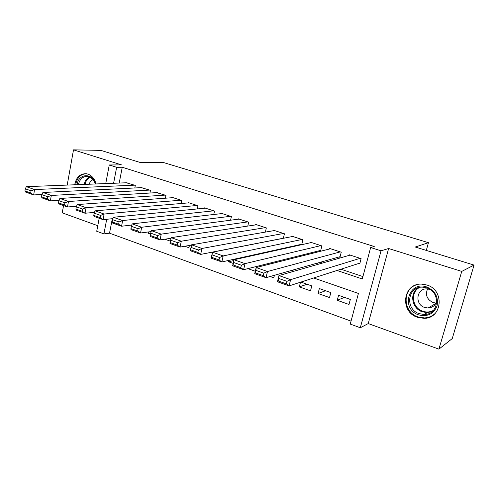 <?xml version="1.0" encoding="UTF-8"?>
<svg xmlns="http://www.w3.org/2000/svg" width="499" height="499" viewBox="0 0 499 499"><rect width="100%" height="100%" fill="white"/><g stroke="black" fill="none" stroke-linecap="round" stroke-linejoin="round"><path stroke-width="0.75" d="M96.033 183.956C94.66 178.892 91.953 175.604 87.918 174.095L86.29 173.721C80.065 173.583 76.197 177.27 74.694 184.792M417.619 317.345L423.944 318.325C442.307 318.742 444.921 289.988 426.838 285.01L421.792 284.131C402.874 282.864 399.368 311.9 417.619 317.345M112.325 218.705L109.531 233.189L103.917 233.9L96.725 231.268L99.182 218.269M63.548 205.576L62.25 212.855L97.773 225.71M105.744 183.582L109.262 164.969L121.519 164.888L73.503 149.856L100.829 150.38L139.801 162.356L162.768 162.318L428.466 242.689L415.28 247.024L474.05 265.088L452.244 338.584L438.908 349.144L461.75 271.406L388.621 248.508L381.043 250.81L360.303 327.756L350.254 324.082L358.419 293.443L313.69 277.974M388.621 248.508L368.243 323.57L438.908 349.144M368.243 323.57L360.303 327.756M109.531 233.189L351.046 321.125M73.503 149.856L67.209 185.079M474.05 265.088L461.75 271.406M134.805 187.973L135.31 185.41L126.303 182.777M149.937 193.032L150.48 190.331L141.286 187.655M165.387 198.209L165.974 195.358L156.574 192.633M181.162 203.505L181.798 200.492L172.261 197.398L172.199 197.716M197.28 208.938L197.972 205.738L188.229 202.575L188.154 202.912M213.753 214.501L214.501 211.096L204.54 207.865L204.465 208.226M230.582 220.215L231.399 216.578L221.219 213.273L221.132 213.653M247.778 226.072L248.677 222.18L238.266 218.805L238.173 219.211M265.362 232.097L266.347 227.912L255.7 224.456L255.6 224.893M283.338 238.297L284.43 233.775L273.533 230.245L273.421 230.713M301.72 244.678L302.93 239.776L291.778 236.158L291.653 236.663M319.641 250.654L320.595 250.966L321.867 245.92L310.453 242.215L310.316 242.763M338.964 256.985L339.944 257.309L341.26 252.207L329.571 248.421L329.421 249.013M344.435 297.367L337.262 300.311L348.994 304.465L350.329 299.437L338.565 295.308L337.262 300.311M325.566 290.742L318.075 293.506L329.533 297.566L330.818 292.582L319.335 288.553L318.075 293.506M307.122 284.262L299.325 286.863L310.521 290.83L311.769 285.896L300.916 282.085M270.134 276.515L273.801 277.812L274.406 275.298M247.891 268.63L255.288 271.25M233.838 260.553L228.486 261.75L233.183 263.416M184.786 246.257L188.915 247.722L189.402 245.464M164.882 239.202L170.415 241.167M150.785 232.983L148.29 233.32L150.542 234.118M300.479 282.228L299.325 286.863M257.047 267.314L257.191 266.728L256.474 266.478M236.027 259.299L235.16 258.993M228.792 260.403L228.486 261.75M148.577 231.923L148.29 233.32M127.388 225.554L127.32 225.891L126.621 225.642M337.018 270.464L362.28 278.96L370.651 247.529L374.244 246.512L122.249 167.246L119.199 183.058M280.444 248.97L281.243 249.238M300.099 255.55L301.596 256.049M320.252 262.293L322.485 263.042M340.917 269.211L362.91 276.577M358.756 263.472L359.754 263.803L361.12 258.65L349.144 254.764L348.976 255.426M300.766 244.466L301.533 244.722M426.289 250.411L428.466 242.689M109.262 164.969L116.654 167.302L113.597 183.276M122.249 167.246L116.654 167.302M370.651 247.529L381.043 250.81M106.711 219.279L103.917 233.9M294.111 271.2L291.74 270.383M271.961 263.547L270.377 262.998M250.423 256.093L249.581 255.8M276.016 249.949L276.82 250.217M295.838 256.617L297.348 257.122M316.166 263.453L318.418 264.208M432.302 315.761L431.953 315.83M360.116 258.326L290.605 279.658L289.071 285.896L359.947 263.092M286.339 283.856L289.071 285.896L277.45 281.76L278.96 275.56L290.605 279.658L286.95 281.355L278.785 278.467L278.18 280.956L286.339 283.856L286.95 281.355M350.136 255.089L278.96 275.56L278.785 278.467M277.45 281.76L278.18 280.956M426.689 286.969C435.134 290.73 438.602 297.024 437.087 305.843C433.687 313.983 427.562 317.002 418.723 314.9C400.441 309.33 408.5 280.369 426.689 286.969M419.316 313.69L424.269 314.47C438.989 314.863 441.153 291.871 426.689 287.861L422.553 287.15C407.477 286.208 404.745 309.38 419.316 313.69M436.02 303.074L433.151 302.569C426.988 299.537 425.123 294.984 427.543 288.915M429.982 289.426L426.894 288.884C416.353 288.297 414.482 304.509 424.699 307.478L428.092 308.014C432.72 307.64 435.621 305.226 436.793 300.778M417.638 284.542C402.001 287.867 402.431 312.268 418.137 316.952L424.406 317.919C428.504 317.751 432.028 316.31 434.978 313.59M86.339 173.721C80.576 174.076 77.021 177.75 75.673 184.749M77.102 184.692C78.443 173.365 92.483 172.448 95.315 183.757L95.378 183.981M95.197 183.994C93.75 179.634 91.205 177.114 87.55 176.44C82.822 176.29 79.765 179.029 78.387 184.642M92.982 179.677C91.149 180.457 89.876 181.973 89.165 184.225M340.281 251.889L267.476 271.518L266.004 277.681L340.106 256.661M263.241 275.648L266.004 277.681L254.721 273.664L256.168 267.539L267.476 271.518L263.834 273.178L255.9 270.371L255.32 272.828L263.241 275.648L263.834 273.178M330.538 248.733L256.168 267.539L255.9 270.371M254.721 273.664L255.32 272.828M320.913 245.608L245.015 263.615L243.599 269.703L320.745 250.379M240.811 267.67L243.599 269.703L232.634 265.799L234.019 259.748L245.015 263.615L241.373 265.231L233.663 262.505L233.108 264.932L240.811 267.67L241.373 265.231M311.401 242.526L234.019 259.748L233.663 262.505M232.634 265.799L233.108 264.932M301.995 239.476L223.184 255.931L221.824 261.95L301.833 244.229M219.011 259.923L221.824 261.95L211.164 258.151L212.499 252.17L223.184 255.931L219.554 257.509L212.056 254.858L211.526 257.259L219.011 259.923L219.554 257.509M292.701 236.457L212.499 252.17L212.056 254.858M211.164 258.151L211.526 257.259M283.513 233.482L201.958 248.465L200.654 254.409L283.357 238.223M197.816 252.388L200.654 254.409L190.287 250.716L191.566 244.809L201.958 248.465L198.334 250.005L191.048 247.429L190.537 249.799L197.816 252.388L198.334 250.005M274.438 230.538L191.566 244.809L191.048 247.429M190.287 250.716L190.537 249.799M265.456 227.625L181.318 241.198L180.064 247.074L191.504 245.096M256.58 224.743L171.207 237.643L181.318 241.198L177.706 242.707L170.621 240.2L170.128 242.545L177.207 245.065L177.706 242.707M177.207 245.065L180.064 247.074L169.984 243.481L170.128 242.545M170.621 240.2L171.207 237.643M247.803 221.899L161.239 234.131L160.036 239.938L171.07 238.26M239.127 219.086L151.397 230.669L161.239 234.131L157.634 235.603L150.735 233.164L150.268 235.484L157.154 237.936L157.634 235.603M157.154 237.936L160.036 239.938L150.218 236.445L150.268 235.484M150.735 233.164L151.397 230.669M230.544 216.298L141.691 227.257L140.537 232.996L151.16 231.573M222.061 213.547L132.116 223.883L141.691 227.257L138.104 228.698L131.387 226.321L130.931 228.611L137.643 231L138.104 228.698M137.643 231L140.537 232.996L130.981 229.596L130.931 228.611M131.387 226.321L132.116 223.883M213.666 210.828L122.66 220.558L121.55 226.234L131.767 225.037M205.363 208.133L113.335 217.277L122.66 220.558L119.086 221.968L112.543 219.654L112.107 221.924L118.643 224.244L119.086 221.968M118.643 224.244L121.55 226.234L112.244 222.922L112.107 221.924M112.543 219.654L113.335 217.277M197.155 205.469L104.129 214.04L103.062 219.647L112.88 218.649M189.034 202.837L95.041 210.84L104.129 214.04L100.561 215.412L94.192 213.16L93.775 215.406L100.137 217.664L100.561 215.412M100.137 217.664L103.062 219.647L93.993 216.423L93.775 215.406M94.192 213.16L95.041 210.84M181 200.23L86.071 207.684L85.042 213.235L94.467 212.406M173.053 197.654L77.214 204.565L86.071 207.684L82.516 209.031L76.31 206.836L75.904 209.05L82.104 211.258L82.516 209.031M82.104 211.258L85.042 213.235L76.204 210.085L75.904 209.05M76.31 206.836L77.214 204.565M165.188 195.103L68.469 201.49L67.484 206.979L76.522 206.299M157.41 192.583L59.836 198.452L68.469 201.49L64.932 202.806L58.882 200.667L58.489 202.862L64.533 205.008L64.932 202.806M64.533 205.008L67.484 206.979L58.87 203.91L58.489 202.862M58.882 200.667L59.836 198.452M149.712 190.082L51.31 195.452L50.362 200.879L59.025 200.33M142.096 187.612L42.889 192.489L51.31 195.452L47.785 196.743L41.885 194.654L41.511 196.824L47.405 198.92L47.785 196.743M47.405 198.92L50.362 200.879L41.96 197.885L41.511 196.824M41.885 194.654L42.889 192.489M134.562 185.166L34.574 189.564L33.658 194.934L41.96 194.498M127.102 182.746L26.36 186.67L34.574 189.564L31.063 190.83L25.312 188.79L24.95 190.936L30.701 192.982L31.063 190.83M30.701 192.982L33.658 194.934L25.468 192.015L24.95 190.936M25.312 188.79L26.36 186.67M432.246 311.519L427.331 312.605L422.428 311.844C411.912 308.688 409.149 293.325 418.106 287.811M419.734 287.387C410.016 292.04 412.105 308.064 422.84 311.257C426.576 312.468 430.119 312.174 433.456 310.372M84.219 184.418C84.955 180.838 86.676 178.343 89.39 176.933M90.07 177.245C87.462 178.586 85.797 180.969 85.061 184.387M428.092 308.014L435.827 303.436M432.371 311.413L427.331 312.605L424.269 314.47"/></g></svg>
